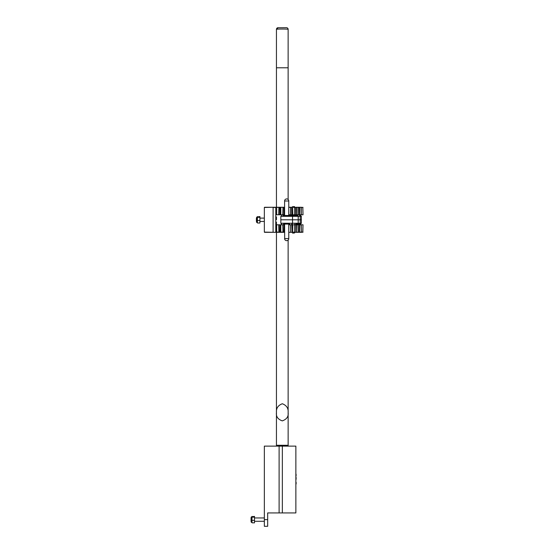 <?xml version="1.0" encoding="UTF-8"?>
<svg xmlns="http://www.w3.org/2000/svg" width="554" height="554" viewBox="0 0 554 554"><rect width="100%" height="100%" fill="white"/><g stroke="black" fill="none" stroke-linecap="round" stroke-linejoin="round"><path stroke-width="0.83" d="M264.341 519.617L267.679 519.617L267.679 526.3L264.341 526.3L264.341 446.122L282.346 446.122L282.346 512.935L295.871 512.935L295.871 446.122L282.346 446.122M295.871 446.122L295.871 512.935M267.679 519.617L267.679 512.935L279.112 512.935L279.112 446.122M282.346 512.935L279.112 512.935M269.348 512.935L267.679 512.935M296.141 479.21L296.078 477.306M296.078 475.941L296.078 474.189M296.078 483.697L296.078 484.044M296.078 482.735L296.078 482.292M296.141 483.871L296.078 483.164M296.141 483.164L296.141 482.458M274.403 232.32L284.597 232.32L276.446 232.32L276.446 412.55C276.093 408.277 278.053 405.341 282.325 403.755C286.55 405.362 288.489 408.291 288.135 412.55C288.676 416.525 286.723 419.295 282.291 420.881C277.866 419.288 275.92 416.511 276.446 412.55L276.446 445.291L288.142 445.291L288.135 240.083L288.142 446.122M276.446 445.291L276.446 446.122M277.699 27.755L286.466 27.7A1.669 1.669 0 0 1 288.135 29.369L288.135 199.495L288.135 67.789L276.446 67.789L276.446 207.265L284.597 207.265L279.694 207.265M276.446 29.023L276.446 207.265L264.549 207.265L273.108 207.265M276.446 216.877L276.446 219.689M276.446 222.078L276.446 224.799M284.597 232.32L272.893 232.32L276.453 232.32L276.446 412.55M288.135 29.369C288.454 28.926 276.127 28.926 276.446 29.369A1.669 1.669 0 0 1 278.122 27.7L276.446 29.369M276.952 28.178L277.457 27.839M301.84 232.32L294.624 232.32M295.386 232.32L295.767 232.32M292.533 232.943L294.624 232.943L292.747 233.151L292.574 232.32L288.772 232.32M298.371 207.265L301.154 207.265M302.816 207.265L303.024 214.779L294.624 214.779M294.624 224.799L303.024 224.799L302.816 232.32M294.409 214.779L293.578 214.779M293.578 224.799L294.409 224.799M292.152 207.265L292.09 214.779L288.772 214.779M288.772 224.799L292.09 224.799L292.152 232.32M284.597 207.473L284.05 207.473L284.05 214.779L275.781 214.779L275.781 224.799L276.661 224.799L276.661 232.112L284.597 232.112M275.781 224.799L275.781 232.112L276.446 232.32L276.661 224.799L284.05 224.799L283.994 232.32M283.994 207.265L273.108 207.473L273.101 232.32L264.549 232.32L273.108 232.32M299.589 224.799L299.465 232.32L300.822 232.32L298.371 232.32L301.563 232.32L299.305 232.32M299.465 232.32L298.897 232.32M298.371 232.32L299.368 232.32M274.355 232.32L272.893 232.32L274.355 232.32M276.661 207.473L276.661 214.779L276.661 207.473M279.86 224.799L279.825 232.32M279.825 207.265L279.86 214.779M280.026 224.799L279.992 232.32M279.992 207.265L280.026 214.779M280.816 224.799L280.816 232.112L280.816 224.799M284.05 224.799L284.16 232.32M284.16 207.265L284.05 214.779M284.209 224.799L284.597 224.799M284.597 214.779L284.209 214.779M288.772 232.112L288.876 224.799M288.876 214.779L288.772 207.473M292.09 224.799L292.242 232.112L292.713 232.112M292.713 207.473L292.242 207.473L292.09 214.779M292.242 224.799L292.713 224.799M292.713 214.779L292.242 214.779M295.878 224.799L295.912 232.32M295.767 207.265L295.878 214.779M296.016 224.799L296.016 232.112L299.326 232.32M295.912 207.265L296.016 214.779M296.376 214.779L296.48 207.473L294.666 207.473L294.666 214.779M299.451 224.799L299.451 232.112L303.024 232.112M299.305 207.265L299.451 214.779M299.465 207.265L299.589 214.779M299.832 214.779L299.97 207.473L298.232 207.473L298.232 214.779M273.101 207.265L264.341 207.473L264.341 232.112L275.767 232.32M298.897 207.265L294.624 207.473M278.814 214.779L279.022 207.265L274.403 207.265M274.355 207.265L284.597 207.265M288.772 207.265L292.533 207.265L292.533 206.635L294.624 206.635L294.624 215.492M292 232.32L291.085 232.32M292.533 206.635L294.624 206.635M295.732 215.492L286.148 215.492M291.612 215.492L297.394 215.492A0.838 0.81 90 0 1 298.197 216.33L280.843 216.33L280.843 219.793L301.355 219.793L301.355 223.248L300.517 224.086L295.732 224.086M295.76 215.492L297.394 215.492M282.976 215.492L291.522 215.492M289.638 224.086L283.537 224.086M291.695 215.492L292.533 216.33L292.533 223.248L280.843 223.248L280.843 219.793L301.355 219.793L301.355 216.33L300.247 216.33L300.247 223.248A0.838 0.769 90 0 1 299.479 224.086M295.76 224.086L300.517 224.086M286.148 224.086L288.772 224.086L288.772 238.58L284.597 238.58A2.091 2.091 0 0 0 286.688 240.671A2.091 2.091 0 0 0 288.772 238.58M251.066 521.176L251.066 518.059M254.494 517.948L264.341 517.948M254.494 521.286L264.341 521.286M251.066 521.418L251.315 516.917L251.066 521.418L251.315 522.318L251.918 522.318M251.959 516.619L251.959 522.616M252.181 522.844L254.494 522.844L254.494 516.39L251.918 516.764L251.918 522.477M252.181 516.39L251.918 516.764M254.494 517.131L252.181 517.131M254.494 520.358L252.181 520.358M256.398 218.318L256.398 221.261M259.923 218.117L264.341 218.117L259.923 218.117M256.488 221.586L256.744 217.092L256.488 221.586L256.744 222.493L257.34 222.493M257.388 216.794L257.388 222.791M257.603 223.013L259.923 223.013L259.923 216.566L257.34 216.933L257.34 222.646M257.603 216.566L257.34 216.933M259.923 217.306L257.603 217.306M259.923 220.527L257.603 220.527M259.923 221.462L264.341 221.462M279.022 232.32L278.814 224.799M301.39 224.799L301.556 232.32M283.142 232.32L282.949 224.799M298.232 224.799L298.384 232.32M303.024 207.473L301.39 207.473L301.39 214.779M301.556 207.265L299.762 207.265M298.384 207.265L297.941 207.473L297.941 214.779M282.949 214.779L283.142 207.265M291.085 207.265L290.912 214.779M298.094 207.265L296.272 207.265M297.941 224.799L298.094 232.32M294.409 207.473L293.578 207.473M293.578 232.112L294.409 232.112M288.772 207.286L290.684 207.473L290.684 214.779M290.684 224.799L290.684 232.112L290.912 224.799M288.772 232.292L290.864 232.32M282.99 207.265L282.796 214.779M282.796 224.799L282.99 232.32M278.904 207.265L278.704 214.779M278.704 224.799L278.904 232.32M275.767 207.265L275.781 214.779M280.816 207.473L280.816 214.779L280.816 207.473M294.624 232.112L294.666 224.799M284.597 200.998A2.091 2.091 0 0 1 286.688 198.914A2.091 2.091 0 0 1 288.772 200.998L284.597 200.998L284.597 215.492M284.673 238.58L284.597 224.086M298.197 216.33L298.197 223.248A0.838 0.81 90 0 1 297.394 224.086M299.479 215.492A0.838 0.769 90 0 1 300.247 216.33L298.253 216.33L298.197 223.248L301.355 223.248M291.695 224.086L292.533 223.248L298.197 223.248M292.782 224.799L292.574 232.32M292.574 207.265L292.782 214.779M296.48 224.799L296.272 232.32M299.97 224.799L299.762 232.32M294.624 224.086L294.624 232.943M292.533 214.779L292.533 215.492M292.533 224.086L292.533 224.799M288.772 200.998L288.772 215.492M280.843 216.33L281.674 215.492M298.253 216.33L297.422 215.492M301.355 216.33L300.517 215.492M280.843 223.248L281.674 224.086M298.253 223.248L297.422 224.086M251.066 517.824L251.315 516.917L251.918 516.917M256.488 217.992L256.744 217.092L257.34 217.092"/></g></svg>
